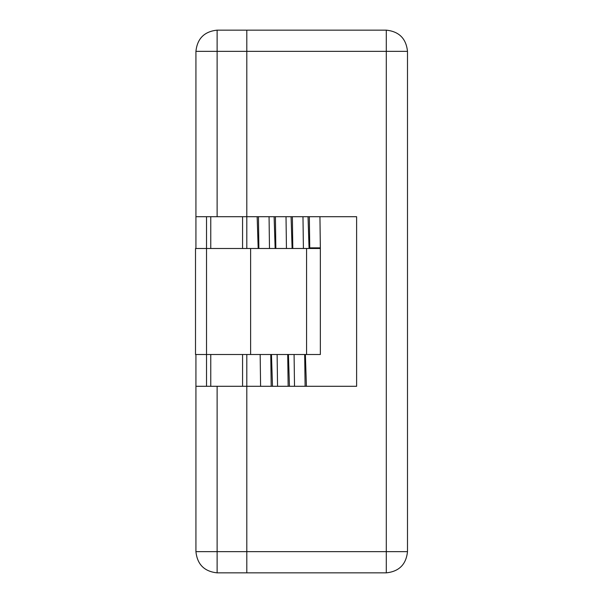 <?xml version="1.0" encoding="UTF-8"?>
<svg xmlns="http://www.w3.org/2000/svg" width="603" height="603" viewBox="0 0 603 603"><rect width="100%" height="100%" fill="white"/><g stroke="black" fill="none" stroke-linecap="round" stroke-linejoin="round"><path stroke-width="0.9" d="M246.808 51.345L217.125 51.345L217.125 216.703L246.808 216.703L246.808 51.345L246.808 248.504L246.808 216.703L195.93 216.703L195.93 51.345L195.93 248.504L195.93 216.703L217.125 216.703L217.125 51.345L246.808 51.345L246.808 30.15L246.808 51.345L246.808 30.15L217.125 30.15L386.297 30.15L246.808 30.15L246.808 216.703L246.808 51.345L386.297 51.345L246.808 51.345M246.808 354.496L246.808 572.85L217.125 572.85C204.342 571.501 197.279 564.438 195.93 551.655L195.93 354.496L195.93 386.297L217.125 386.297L217.125 551.655L246.808 551.655L246.808 386.297L217.125 386.297L246.808 386.297L246.808 354.496M206.528 386.297L206.528 354.496L206.528 386.297M206.528 248.504L206.528 216.703L206.528 248.504L320.351 248.474L320.351 354.496L195.508 354.496L320.351 354.496L320.351 248.504L306.573 248.504L306.573 354.496L306.573 248.504L250.622 248.504L250.622 354.496L250.622 248.504L206.528 248.504L206.528 354.496L206.528 248.504L195.508 248.504L206.528 248.504M210.764 216.703L210.764 248.504L210.764 216.703M210.764 354.496L210.764 386.297L210.764 354.496M242.564 386.297L242.564 354.496L242.564 386.297M242.564 248.504L242.564 216.703L242.564 248.504M217.125 30.15L217.125 51.345L195.93 51.345L217.125 51.345L217.125 30.15C204.342 31.499 197.279 38.562 195.93 51.345C197.279 38.562 204.342 31.499 217.125 30.15M217.125 386.297L195.93 386.297L195.93 551.655L217.125 551.655L217.125 386.297M217.125 551.655L195.93 551.655C197.279 564.438 204.342 571.501 217.125 572.85L217.125 551.655L217.125 572.85L246.808 572.85L246.808 551.655L217.125 551.655M275.149 248.504L274.116 216.703L275.149 248.504M271.463 354.496L272.496 386.297L271.463 354.496M292.108 248.504L291.076 216.703L292.108 248.504M288.422 354.496L289.455 386.297L288.422 354.496M309.068 248.504L308.035 216.703L309.068 248.504M305.382 354.496L306.414 386.297L305.382 354.496M258.453 216.703L258.883 248.504L258.453 216.703M269.488 248.504L269.059 216.703L269.488 248.504M260.164 354.496L260.594 386.297L260.164 354.496M275.413 216.703L275.842 248.504L275.413 216.703M286.448 248.504L286.018 216.703L286.448 248.504M271.192 386.297L270.762 354.496L271.192 386.297M277.124 354.496L277.553 386.297L277.124 354.496M292.372 216.703L292.802 248.504L292.372 216.703M303.407 248.504L302.977 216.703L303.407 248.504M288.151 386.297L287.721 354.496L288.151 386.297M294.083 354.496L294.513 386.297L294.083 354.496M309.331 216.703L309.754 247.863L320.351 247.863L319.937 216.703L320.351 248.172L309.754 247.863L309.331 216.703M305.11 386.297L304.681 354.496L305.11 386.297M257.157 216.703L258.19 248.504M309.754 248.504L309.754 247.863L309.754 248.504M195.508 248.504L195.508 354.496L195.508 248.504M407.492 51.345L407.492 551.655L407.492 51.345C406.151 38.562 399.08 31.499 386.297 30.15C399.08 31.499 406.151 38.562 407.492 51.345L386.297 51.345L386.297 30.15L386.297 51.345L407.492 51.345M246.808 386.297L246.808 551.655L386.297 551.655L386.297 51.345L386.297 551.655L407.492 551.655C406.151 564.438 399.08 571.501 386.297 572.85L246.808 572.85L246.808 386.297L356.614 386.297L246.808 386.297M246.808 216.703L356.614 216.703L356.614 386.297L356.614 216.703L246.808 216.703M386.297 572.85C399.08 571.501 406.151 564.438 407.492 551.655L386.297 551.655L386.297 572.85L386.297 551.655L246.808 551.655L246.808 572.85L386.297 572.85"/></g></svg>
